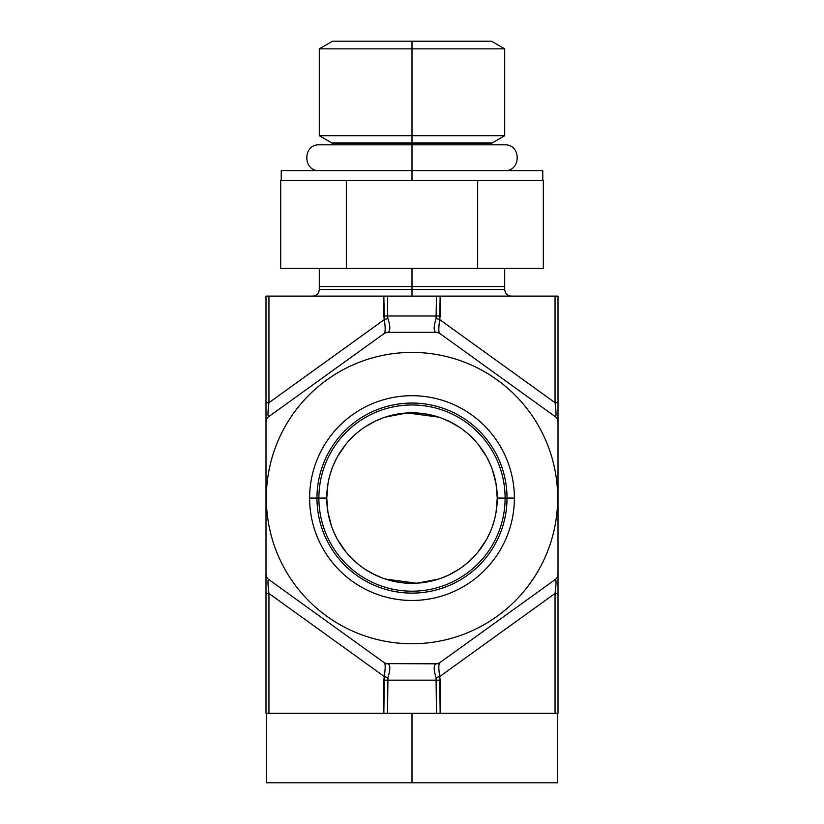 <?xml version="1.0" encoding="UTF-8"?>
<svg xmlns="http://www.w3.org/2000/svg" width="824" height="824" viewBox="0 0 824 824"><rect width="100%" height="100%" fill="white"/><g stroke="black" fill="none" stroke-linecap="round" stroke-linejoin="round"><path stroke-width="1.24" d="M362.838 41.2L491.454 41.2L504.7 48.843L412 48.843L412 41.2L412 48.843L504.7 48.843L504.7 135.713L412 135.713L412 48.843L319.3 48.843L412 48.843L412 135.713L504.7 135.713L491.784 143.17L412 143.17L412 135.713L319.3 135.713L412 135.713L412 143.17L491.784 143.17L491.784 144.828L504.494 144.828L319.506 144.828L332.216 144.828L332.216 143.17L412 143.17L332.216 143.17L319.3 135.713L319.3 48.843L332.546 41.2L412 41.2L412 144.828L412 143.17L412 144.828L504.7 144.828L412 144.828L412 170.65L542.769 170.65L542.769 180.58L280.685 180.58L280.685 268.315L346.338 268.315L280.685 268.315L280.685 180.58L280.685 268.315L477.663 268.315L346.338 268.315L346.338 180.58L346.338 268.315L543.315 268.315L477.663 268.315L477.663 180.58L477.663 268.315L543.315 268.315L543.315 180.58L412 180.58L412 170.65L412 180.58L280.685 180.58L346.338 180.58L346.338 268.315M309.618 782.8L556.684 782.8L266.327 782.8L266.327 713.275M266.708 577.119L265.998 574.163L265.998 593.465L268.954 593.465C267.728 583.753 267.666 579.107 268.748 579.519A6.623 6.623 0 0 1 265.998 574.143A6.623 6.623 0 0 0 268.748 579.519L383.778 662.362A6.623 6.623 0 0 0 387.651 663.619L388.125 663.856C390.432 665.019 390.37 669.582 387.95 677.565L387.517 713.275L265.998 713.275L265.998 593.465L265.998 713.275L265.998 593.465L268.954 593.465L384.283 676.525C385.478 668.151 385.467 663.547 384.252 662.702L268.748 579.519C267.666 579.107 267.728 583.753 268.954 593.465L268.954 713.275L383.85 713.275L384.283 676.525L268.954 593.465L268.954 713.275L436.483 713.275L436.483 680.171L387.517 680.171L387.517 713.275L555.046 713.275L555.046 593.465L439.717 676.525L440.15 713.275L558.003 713.275L555.046 713.275L555.046 593.465C556.262 583.845 556.334 579.2 555.252 579.519L439.748 662.702C438.543 664.103 438.533 668.707 439.717 676.525L555.046 593.465L558.003 593.465L558.003 713.275L436.483 713.275L436.051 677.565C433.64 670.128 433.579 665.565 435.875 663.856L387.651 663.619L436.349 663.619A6.623 6.623 0 0 0 440.222 662.362L555.252 579.519A6.623 6.623 0 0 0 558.003 574.143L558.003 422.012A6.623 6.623 0 0 0 555.252 416.635L440.222 333.792L555.252 416.635C556.334 417.057 556.272 412.402 555.046 402.689L555.046 296.125L440.15 296.125L439.717 319.63L555.046 402.689L439.717 319.63C438.523 328.003 438.533 332.608 439.748 333.452L440.222 333.792A6.623 6.623 0 0 0 436.349 332.546L387.651 332.546L435.875 332.299C433.568 331.145 433.63 326.572 436.051 318.589L436.483 296.125L387.517 296.125L387.517 315.994L436.483 315.994L387.517 315.994L387.95 318.589C390.36 326.026 390.422 330.599 388.125 332.299L387.651 332.546A6.623 6.623 0 0 0 383.778 333.792L384.252 333.452C385.457 332.062 385.467 327.447 384.283 319.63L383.85 296.125L268.954 296.125L268.954 402.689L384.283 319.63L268.954 402.689C267.738 412.309 267.666 416.954 268.748 416.635L383.778 333.792L268.748 416.635A6.623 6.623 0 0 0 265.998 422.012L265.998 574.143L265.998 422.012L266.698 419.035M265.998 406.469L265.998 296.125L268.954 296.125L265.998 296.125L268.954 296.125L268.954 402.689L265.998 402.689L265.998 296.125L265.998 422.012A6.623 6.623 0 0 1 268.748 416.635C267.666 416.954 267.738 412.309 268.954 402.689L265.998 402.689L268.954 402.689L268.954 296.125L387.517 296.125L268.954 296.125M557.292 419.035L558.003 421.991L558.003 402.689L555.046 402.689L555.046 296.125L558.003 296.125L558.003 402.689L558.003 296.125L555.046 296.125L558.003 296.125L558.003 402.689L555.046 402.689L555.046 296.125L387.517 296.125L387.517 315.994L383.85 315.994L383.85 296.125L387.517 296.125L387.517 315.994L383.85 315.994L384.283 319.63A6.623 1.009 -13.5 0 1 387.95 318.589L387.517 315.994L436.483 315.994L436.483 296.125L440.15 296.125L440.15 315.994L436.483 315.994L436.051 318.589A6.623 1.009 13.5 0 1 439.717 319.63L440.15 315.994L436.483 315.994L436.483 296.125L387.517 296.125M412 643.75A145.673 145.673 0 0 0 557.673 498.077A145.673 145.673 0 0 0 412 352.404A145.673 145.673 0 0 0 266.327 498.077A145.673 145.673 0 0 0 412 643.75A145.673 145.673 0 0 0 557.673 498.077A145.673 145.673 0 0 0 412 352.404A145.673 145.673 0 0 0 266.327 498.077A145.673 145.673 0 0 0 412 643.75A145.673 145.673 0 0 0 538.154 425.246A145.673 145.673 0 0 0 285.846 425.246A145.673 145.673 0 0 0 412 643.75M496.048 512.332L497.253 498.077L514.382 498.077A102.382 102.382 0 0 0 412 395.695A102.382 102.382 0 0 0 309.618 498.077A102.382 102.382 0 0 1 412 395.695A102.382 102.382 0 0 1 514.382 498.077A102.382 102.382 0 0 1 412 600.459A102.382 102.382 0 0 1 309.618 498.077L326.747 498.077L327.942 512.291M412 713.275L412 782.8L412 713.275L412 782.8L557.673 782.8L557.673 713.275M337.768 539.998L346.173 552.245M365.444 569.497L367.319 570.682M364.805 569.075L375.126 574.946L382.46 578.046M385.23 579.014L416.439 583.217M417.119 583.176L438.636 579.066M441.489 578.067L448.833 574.956L459.164 569.096M456.609 570.733L458.525 569.518M477.796 552.286L486.212 540.039M327.952 483.822L326.747 498.077A85.253 85.253 0 0 1 412 412.824A85.253 85.253 0 0 1 497.253 498.077L496.058 483.853M486.232 456.156L477.827 443.899M458.546 426.657L456.661 425.462M459.195 427.079L448.864 421.208L441.54 418.108M438.759 417.14L407.561 412.948M406.871 412.978L385.364 417.099M382.511 418.087L375.167 421.198L364.836 427.059M367.391 425.431L365.475 426.647M346.204 443.868L337.788 456.115M327.272 488.632L328.127 482.823M329.559 476.385L331.608 469.701M334.214 463.191L337.181 457.217M348.49 441.201L351.457 438.059M355.165 434.536L359.429 430.973M363.92 427.677L368.235 424.927M371.923 422.836L375.157 421.198M378.391 419.735L381.842 418.345M385.982 416.892L390.545 415.574M395.19 414.503L399.516 413.751M403.204 413.277L410.043 412.855M413.586 412.845L417.892 413.03M422.712 413.504L427.78 414.297M432.806 415.409L437.523 416.738M441.695 418.17L452.108 422.856M455.796 424.937L460.111 427.697M464.602 430.993L468.866 434.557M472.564 438.09L475.53 441.231M486.84 457.258L489.796 463.222M492.402 469.732L494.452 476.406M495.883 482.843L496.728 488.653M497.253 498.077A85.253 85.253 0 0 0 369.379 424.247A85.253 85.253 0 0 0 369.379 571.908A85.253 85.253 0 0 0 497.253 498.077A85.253 85.253 0 0 0 412 412.824A85.253 85.253 0 0 0 326.747 498.077A85.253 85.253 0 0 0 412 583.33A85.253 85.253 0 0 0 497.253 498.077A85.253 85.253 0 0 1 412 583.33A85.253 85.253 0 0 1 326.747 498.077L316.972 498.077A95.028 95.028 0 0 1 412 403.049A95.028 95.028 0 0 1 507.028 498.077A95.028 95.028 0 0 0 412 403.049A95.028 95.028 0 0 0 316.972 498.077A95.028 95.028 0 0 0 412 593.105A95.028 95.028 0 0 0 507.028 498.077L497.253 498.077L507.028 498.077A95.028 95.028 0 0 1 412 593.105A95.028 95.028 0 0 1 316.972 498.077L309.618 498.077A102.382 102.382 0 0 0 412 600.459A102.382 102.382 0 0 0 514.382 498.077L507.028 498.077A95.028 95.028 0 0 0 364.486 415.78A95.028 95.028 0 0 0 364.486 580.374A95.028 95.028 0 0 0 507.028 498.077L514.382 498.077A102.382 102.382 0 0 0 360.809 409.415A102.382 102.382 0 0 0 360.809 586.75A102.382 102.382 0 0 0 514.382 498.077M496.728 507.522L495.873 513.331M494.441 519.779L492.392 526.454M489.786 532.974L486.819 538.937M475.51 554.954L472.543 558.095M468.835 561.618L464.571 565.192M460.08 568.478L455.765 571.238M452.077 573.319L448.833 574.956M445.609 576.429L442.158 577.82M438.018 579.262L433.445 580.59M428.81 581.651L424.473 582.414M420.786 582.877L413.957 583.31M410.404 583.31L406.108 583.124M401.288 582.65L396.21 581.857M391.184 580.745L386.477 579.416M382.305 577.985L371.882 573.298M368.194 571.217L363.878 568.447M359.388 565.161L355.134 561.587M351.426 558.064L348.459 554.913M337.15 538.896L334.194 532.922M331.598 526.412L329.548 519.748M328.117 513.311L327.272 507.502M412 268.315L412 296.125L412 289.502L504.7 289.502L412 289.502L412 268.315L412 289.502L319.3 289.502L319.3 268.315M330.228 170.65L541.069 170.65L412 170.65L412 144.828L319.3 144.828L412 144.828M281.231 180.58L281.231 170.65L412 170.65L412 180.58L477.663 180.58L477.663 268.315M542.769 180.58L543.315 180.58L543.315 268.315L543.315 180.58L477.663 180.58M555.252 416.635A6.623 6.623 0 0 1 558.003 422.012A6.623 6.623 0 0 0 555.252 416.635C556.334 417.057 556.272 412.402 555.046 402.689C556.272 412.402 556.334 417.057 555.252 416.635L439.748 333.452A6.623 6.345 125.8 0 0 435.875 332.299A6.623 6.345 -54.2 0 1 439.748 333.452C438.533 332.608 438.523 328.003 439.717 319.63A6.623 1.009 -166.5 0 0 436.051 318.589C433.63 326.572 433.568 331.145 435.875 332.299L388.125 332.299A6.623 6.345 -125.8 0 0 384.252 333.452A6.623 6.345 54.2 0 1 388.125 332.299C390.422 330.599 390.36 326.026 387.95 318.589A6.623 1.009 166.5 0 0 384.283 319.63C385.467 327.447 385.457 332.062 384.252 333.452L268.748 416.635A6.623 6.623 0 0 0 265.998 422.012L265.998 574.143A6.623 6.623 0 0 0 268.748 579.519L384.252 662.702A6.623 6.345 -54.2 0 0 388.125 663.856C390.432 665.019 390.37 669.582 387.95 677.565C390.37 669.582 390.432 665.019 388.125 663.856A6.623 6.345 125.8 0 1 384.252 662.702C385.467 663.547 385.478 668.151 384.283 676.525A6.623 1.009 13.5 0 0 387.95 677.565L387.517 680.171L440.15 680.171L440.15 713.275L383.85 713.275L383.85 680.171L387.517 680.171L387.95 677.565A6.623 1.009 -166.5 0 1 384.283 676.525L383.85 680.171L387.517 680.171L387.517 713.275M412 296.125L412 289.502L319.3 289.502C318.909 293.529 316.704 295.734 312.677 296.125M558.003 589.685L558.003 574.143A6.623 6.623 0 0 1 555.252 579.519C556.334 579.2 556.262 583.845 555.046 593.465L558.003 593.465L555.046 593.465L555.046 713.275M388.125 663.856A6.623 6.345 125.8 0 1 384.252 662.702L383.778 662.362A6.623 6.623 0 0 0 387.651 663.619L435.875 663.856A6.623 6.345 54.2 0 0 439.748 662.702C438.543 664.103 438.533 668.707 439.717 676.525C438.533 668.707 438.543 664.103 439.748 662.702A6.623 6.345 -125.8 0 1 435.875 663.856C433.579 665.565 433.64 670.128 436.051 677.565A6.623 1.009 -13.5 0 0 439.717 676.525L440.15 680.171L439.717 676.525A6.623 1.009 166.5 0 1 436.051 677.565L436.483 680.171L440.15 680.171L440.15 713.275M439.841 662.64L439.748 662.702A6.623 6.345 -125.8 0 1 435.875 663.856L436.349 663.619A6.623 6.623 0 0 0 440.222 662.362L555.252 579.519C556.334 579.2 556.262 583.845 555.046 593.465L439.717 676.525A6.623 1.009 166.5 0 1 436.051 677.565L436.483 713.275M383.85 296.125L384.283 319.63C385.467 327.447 385.457 332.062 384.252 333.452L383.86 333.73M387.651 332.546A6.623 6.623 0 0 0 383.778 333.792A6.623 6.623 0 0 1 387.651 332.546L388.125 332.299C390.422 330.599 390.36 326.026 387.95 318.589L387.517 315.994L383.85 315.994M440.14 333.73L440.212 333.782A6.623 6.623 0 0 0 436.349 332.546A6.623 6.623 0 0 1 440.222 333.792L439.748 333.452C438.533 332.608 438.523 328.003 439.717 319.63L440.15 296.125L555.046 296.125M318.888 498.077A93.112 93.112 0 0 0 412 591.189A93.112 93.112 0 0 0 505.112 498.077A93.112 93.112 0 0 0 412 404.965A93.112 93.112 0 0 0 318.888 498.077M412 41.581L492.124 41.581L412 41.581M492.124 142.974L331.876 142.974L492.124 142.974M319.3 286.525L504.7 286.525M268.748 579.519C267.666 579.107 267.728 583.753 268.954 593.465L384.283 676.525L383.85 713.275M265.998 574.225L265.998 593.465L268.954 593.465L268.954 713.275M387.95 318.589A6.623 1.009 -13.5 0 0 384.283 319.63L268.954 402.689C267.738 412.309 267.666 416.954 268.748 416.635M558.003 421.991L558.003 402.689L555.046 402.689L439.717 319.63A6.623 1.009 13.5 0 0 436.051 318.589L436.483 315.994L440.15 315.994M383.85 680.171L440.15 680.171M318.229 713.275L505.771 713.275M327.921 512.188L331.629 526.505M333.442 531.181L337.284 539.133M352.445 559.074L354.948 561.432M385.55 579.128L386.507 579.426M396.066 581.826L406.696 583.165M417.274 583.165L427.893 581.837M436.535 579.725L438.409 579.138M469.011 561.463L471.544 559.084M486.593 539.36L490.589 531.109M496.069 483.956L492.371 469.639M490.558 464.963L486.706 457.001M471.555 437.07L469.041 434.722M438.44 417.037L437.359 416.687M427.934 414.328L417.304 412.989M406.726 412.989L396.097 414.328M387.29 416.491L385.581 417.026M354.989 434.701L352.445 437.081M337.377 456.867L333.432 464.993M326.747 498.077L309.618 498.077M492.124 48.843L331.876 48.843M492.124 135.713L331.876 135.713M461.162 143.17L362.838 143.17M412 180.58L346.338 180.58M436.349 332.546L435.875 332.299C433.568 331.145 433.63 326.572 436.051 318.589M435.875 663.856C433.579 665.565 433.64 670.128 436.051 677.565M384.159 662.64L384.252 662.702C385.467 663.547 385.478 668.151 384.283 676.525A6.623 1.009 -166.5 0 0 387.95 677.565M555.252 579.519A6.623 6.623 0 0 0 558.003 574.143M436.349 663.619A6.623 6.623 0 0 0 440.222 662.362M383.778 662.362A6.623 6.623 0 0 0 387.651 663.619M436.483 296.125L440.15 296.125M384.159 333.514L384.252 333.452A6.623 6.345 54.2 0 1 388.125 332.299M435.875 332.299A6.623 6.345 -54.2 0 1 439.748 333.452L439.841 333.514M505.112 498.077A93.112 93.112 0 0 1 365.444 578.716A93.112 93.112 0 0 1 365.444 417.438A93.112 93.112 0 0 1 505.112 498.077M511.323 296.125C507.296 295.734 505.091 293.529 504.7 289.502L504.7 268.315M558.003 593.465L558.003 574.235M558.003 574.163L557.302 577.119M265.998 593.465L265.998 589.541M265.998 402.689L265.998 421.991M558.003 402.689L558.003 406.613M504.7 170.65C521.355 171.444 521.355 144.025 504.7 144.828M319.3 144.828C302.645 144.025 302.645 171.444 319.3 170.65"/></g></svg>

